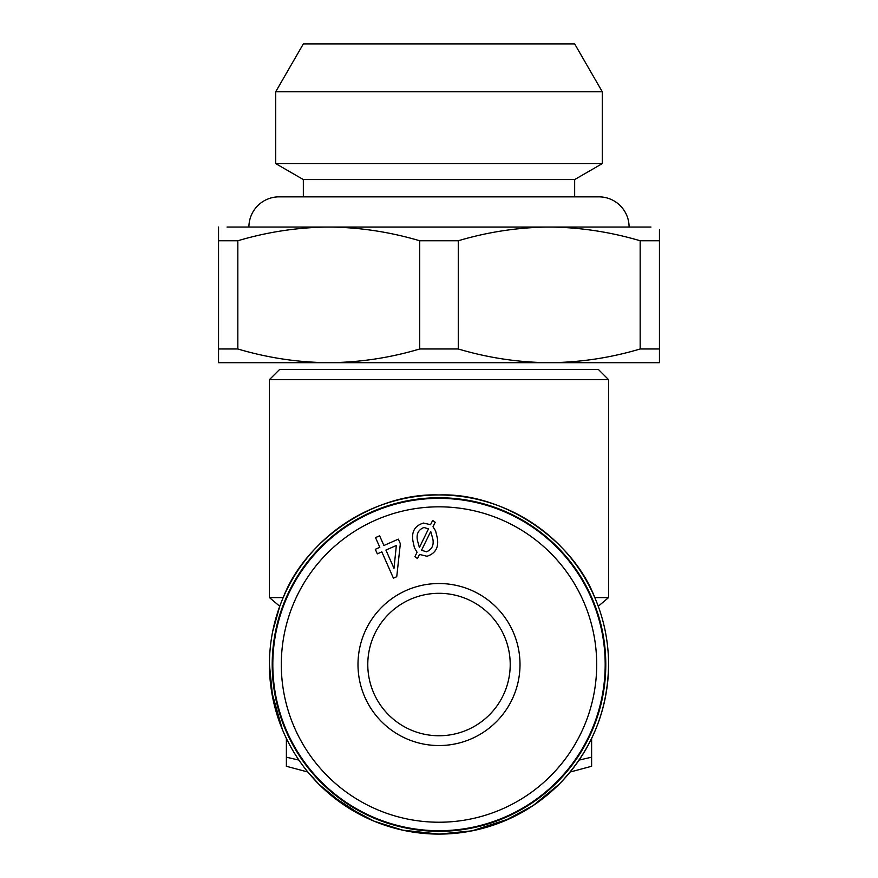 <?xml version="1.0" encoding="UTF-8"?>
<svg xmlns="http://www.w3.org/2000/svg" width="878" height="878" viewBox="0 0 878 878"><rect width="100%" height="100%" fill="white"/><g stroke="black" fill="none" stroke-linecap="round" stroke-linejoin="round"><path stroke-width="1.32" d="M439 583.519A81.006 81.006 0 0 0 357.994 664.525A81.006 81.006 0 0 0 439 745.543A81.006 81.006 0 0 0 520.006 664.525A81.006 81.006 0 0 0 439 583.519M439 593.308A71.217 71.217 0 0 0 367.783 664.525A71.217 71.217 0 0 0 439 735.753A71.217 71.217 0 0 0 510.217 664.525A71.217 71.217 0 0 0 439 593.308M439 830.709A166.183 166.183 0 0 0 605.183 664.525A166.183 166.183 0 0 0 439 498.353A166.183 166.183 0 0 0 272.817 664.525A166.183 166.183 0 0 0 439 830.709A166.183 166.183 0 0 1 272.817 664.525A166.183 166.183 0 0 1 439 498.353M379.625 535.789L383.905 545.501L398.327 539.147L400.346 543.701L396.746 576.703L393.421 578.174L381.82 551.878L377.32 553.864L375.301 549.299L379.812 547.312L375.521 537.599L379.625 535.789M393.992 568.362L396.34 545.479L385.925 550.067L393.992 568.362M437.288 537.885C438.956 547.334 435.532 553.447 427.026 556.257L419.475 554.435L417.478 558.54L414.877 556.696L417.072 552.284L414.383 547.652L412.934 540.991C411.387 531.585 414.921 525.604 423.536 523.047L430.538 524.704L432.667 520.391L435.203 522.256L432.997 526.767L435.631 530.96L437.288 537.885M426.456 551.812C431.921 549.551 434.039 545.26 432.832 538.949L430.725 531.464L421.539 550.232L426.456 551.812M423.975 527.48C418.323 529.719 416.161 534.087 417.467 540.596L419.399 547.521L428.475 528.885L423.975 527.48M330.973 795.238L363.305 816.266M286.382 738.442L286.382 766.274L307.86 772.025L319.087 784.427C303.349 768.623 291.156 750.438 282.518 729.87L272.685 697.615L269.425 664.525A169.575 169.575 0 0 1 439 494.962A169.575 169.575 0 0 1 608.575 664.525C607.883 711.07 591.333 751.041 558.902 784.438L533.209 805.521L558.902 784.438M271.511 691.019L282.332 729.42M608.575 379.647L269.425 379.647L279.599 369.473L598.401 369.473L608.575 379.647L608.575 597.589L594.801 597.589C572.193 538.609 502.128 492.448 439 494.962C375.872 492.448 305.807 538.609 283.199 597.589L269.425 597.589L279.753 606.259L272.685 631.447M509.909 818.559L472.079 830.84L439 834.1L402.706 830.171L374.105 821.193L344.791 805.521L319.098 784.438M503.895 821.193L533.209 805.521M608.575 664.525A169.575 169.575 0 0 1 439 834.1A169.575 169.575 0 0 1 269.425 664.525M605.787 664.525A166.787 166.787 0 0 1 439 831.312A166.787 166.787 0 0 1 272.213 664.525A166.787 166.787 0 0 1 439 497.738A166.787 166.787 0 0 1 605.787 664.525M591.618 738.442L591.618 766.274L570.14 772.025M303.338 43.9L574.662 43.9L602.297 91.773L275.703 91.773L303.338 43.9M248.913 227.04A30.181 30.181 0 0 1 279.094 196.848L303.338 196.848L303.338 179.562L275.703 163.593L602.297 163.593L602.297 91.773M275.703 163.593L275.703 91.773M303.338 179.562L574.662 179.562L602.297 163.593M629.087 227.04A30.181 30.181 0 0 0 598.906 196.848L574.662 196.848L574.662 179.562M227.04 227.04L650.96 227.04M640.172 348.983C610.451 357.851 580.128 362.416 549.222 362.691L218.556 362.691L218.556 348.983L237.828 348.983C267.614 357.829 297.927 362.405 328.778 362.691C359.684 362.416 390.008 357.851 419.728 348.983L458.272 348.983C488.058 357.829 518.371 362.405 549.222 362.691L659.444 362.691L659.444 348.983L640.172 348.983L640.172 240.759L659.444 240.759L659.444 235.194M659.444 229.86L659.444 348.983M640.172 240.759C611.242 232.22 582.037 227.654 552.569 227.073L545.875 227.073C516.132 227.676 486.928 232.242 458.272 240.759L419.728 240.759L419.728 348.983M552.569 227.073L325.431 227.073C295.688 227.676 266.484 232.242 237.828 240.759L218.556 240.759L218.556 351.463M419.728 240.759C390.798 232.22 361.593 227.654 332.125 227.073L325.431 227.073M332.125 227.073L545.875 227.073M559.396 362.691L549.211 362.691L559.396 362.691M328.789 362.691L318.604 362.691L328.789 362.691M218.556 230.936L218.556 232.22M218.556 240.759L218.556 227.04M237.828 348.983L237.828 240.759M458.272 348.983L458.272 240.759M439 822.225A157.7 157.7 0 0 0 596.7 664.525A157.7 157.7 0 0 0 439 506.825A157.7 157.7 0 0 0 281.3 664.525A157.7 157.7 0 0 0 439 822.225M298.926 760.096L286.382 757.187M579.074 760.096L591.618 757.187M598.247 606.259L608.575 597.589M269.425 379.647L269.425 597.589M598.906 196.848L279.094 196.848"/></g></svg>
